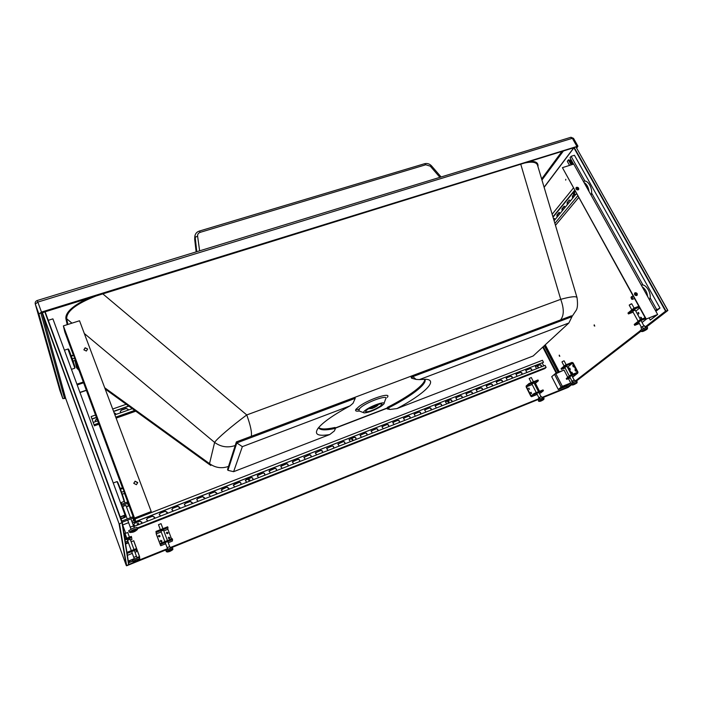 <?xml version="1.0" encoding="UTF-8"?>
<svg xmlns="http://www.w3.org/2000/svg" width="703" height="703" viewBox="0 0 703 703"><rect width="100%" height="100%" fill="white"/><g stroke="black" fill="none" stroke-linecap="round" stroke-linejoin="round"><path stroke-width="1.05" d="M379.769 406.519C374.374 409.779 369.857 411.563 366.219 411.888C365.103 411.686 365.595 410.833 367.713 409.339C372.827 405.71 383.864 402.169 381.738 404.814L379.769 406.519M381.342 406.149C374.514 410.271 368.811 412.529 364.207 412.933C362.801 412.679 363.425 411.606 366.087 409.717C372.564 405.121 386.545 400.64 383.847 403.988L381.342 406.149M571.943 316.64L575.985 310.603C577.541 308.591 577.892 304.285 577.04 297.677C576.407 295.998 570.968 296.552 560.722 299.337C564.175 308.722 564.105 315.594 560.519 319.944L251.287 436.299C252.061 432.635 250.549 425.517 246.753 414.946C232.28 425.614 216.665 438.909 214.617 442.424C220.953 446.994 227.825 448.022 235.215 445.517L228.51 466.423C221.691 468.778 215.364 467.846 209.529 463.637L210.768 465.5M78.894 370.059L77.233 367.862L78.385 368.688M524.376 163.078C532.215 161.347 536.626 162.129 537.593 165.407L576.987 297.483M71.961 323.16L66.671 318.74C66.46 311.367 76.232 303.793 95.995 296.007M65.528 397.907L64.421 398.074L40.967 313.424L42.136 312.73M45.054 311.816L573.815 147.735M65.678 398.381L62.831 398.61L38.929 314.056L41.486 312.07L577.919 146.145L573.534 138.342L570.634 137.357M41.486 312.07L37.839 302.088L35.299 304.091L59.843 390.297M62.831 398.61L59.931 390.587M194.696 239.389L194.749 237.35M194.977 235.417L196.787 251.7M439.92 177.341L430.271 166.163L425.79 164.766L200.258 232.324C198.36 233.018 197.473 234.275 197.587 236.103L194.836 237.561L194.678 239.248L196.146 251.894L194.784 236.937C195.021 233.932 196.568 231.972 199.406 231.05L199.292 231.085M430.271 166.163L431.51 165.864M576.68 148.175L577.919 146.145M576.759 146.119L572.356 138.298L37.839 302.088L37.197 300.515M38.929 314.056L35.229 303.854M424.946 379.383C427.406 384.04 410.57 396.756 387.986 408.153L390.103 409.454L387.344 408.97L387.986 408.153L387.581 407.283L386.94 408.1L335.313 427.96M387.581 407.283C409.005 396.448 425.377 384.392 424.717 379.216M411.589 378.205L412.819 376.641L416.106 379.418L411.589 378.205L411.141 377.256L412.371 375.683L571.504 315.805L571.97 316.693L412.819 376.641L412.371 375.683M387.344 408.97L386.94 408.1M390.103 409.454L397.046 408.548L533.173 355.973L568.876 322.993L571.97 316.693M568.876 322.993L419.392 379.602L416.106 379.418M397.046 408.548C423.707 394.392 438.98 379.998 425.798 379.26L419.392 379.602M318.696 427.521C320.796 429.428 326.262 429.41 335.094 427.459L335.489 428.355C325.726 430.517 320.12 430.333 318.67 427.811M242.35 446.651L350.006 405.877L353.02 403.276L355.243 398.329L354.804 397.344L236.375 441.906L227.561 469.411L227.939 470.342L236.797 442.943L242.35 446.651L233.616 471.678L227.939 470.342M236.375 441.906L236.797 442.943L355.243 398.329M233.616 471.678L329.742 434.551L334.382 430.939L335.489 428.355M350.006 405.877C333.301 414.99 322.633 422.494 318.002 428.391C313.96 434.445 317.87 436.493 329.742 434.551M376.29 405.086L377.063 405.192C376.852 405.921 375.314 406.896 372.432 408.1L369.567 408.601L369.998 407.951M377.529 404.656L377.871 404.814C377.616 405.71 375.745 406.896 372.247 408.355L368.855 408.61M377.88 404.55L378.126 404.902C377.406 405.921 375.428 407.107 372.186 408.443L368.548 408.795M374.954 405.596L376.395 405.499C374.681 407.169 372.625 408.1 370.235 408.302L371.263 407.274M568.481 378.618L570.713 382.986L562.347 386.36L555.616 373.381L554.544 374.321L563.982 370.059L567.787 377.335L564.043 370.094M567.813 377.318L563.982 370.059L555.634 373.363L562.347 386.29L561.179 387.177L570.695 382.994L567.804 385.244L570.722 382.915M567.084 384.541L567.444 385.226L565.88 386.325L569.887 383.425L562.672 386.325M566.583 384.743L566.873 385.464L566.513 384.769M566.266 386.167L566.917 385.71M554.482 374.33L551.706 376.676L554.544 374.33L561.187 387.186L558.279 389.453L561.697 387.01M554.544 374.33L563.982 370.059M563.129 386.167L562.075 386.993M567.611 385.332L566.627 386.149L567.426 387.432L568.156 387.397L571.671 384.682L568.156 387.397L567.216 387.23L571.337 384.04M558.279 389.453L551.706 376.676L558.279 389.462L566.636 386.149L558.358 389.488M554.509 374.304L561.108 387.239L554.509 374.304L551.706 376.685M562.347 386.553L563.121 386.14M132.674 560.985L129.879 562.11L129.818 561.653L129.835 562.172L129.809 561.635L128.948 562.04L128.798 561.082L134.264 558.867L128.798 561.082M139.581 557.022L139.633 558.367L139.546 556.556L137.015 557.646M129.835 562.172L129.018 562.145L129.87 562.128M133.746 540.756L139.546 556.556L133.746 540.756L131.136 541.776M133.649 540.721L139.484 556.574L136.98 557.576M128.754 562.242L129.255 562.382M544.807 345.226L558.736 372.133M544.28 345.709L558.085 372.388M543.252 346.658L556.82 372.898M542.751 347.124L556.196 373.144M123.71 531.758L126.162 538.454M127.217 541.336L127.832 543.024M125.881 541.872L126.496 543.56M128.614 522.663L122.656 524.974L125.661 533.076M125.837 541.89L126.452 543.577M572.708 164.397L570.318 160.108L570.889 159.353M655.794 311.148L659.071 308.564L655.381 310.41M569.544 165.398L567.286 161.33L568.367 159.906L568.92 159.73L571.697 164.713M655.354 310.366L659.985 308.072L574.439 155.266L571.1 156.312L570.001 157.753L573.551 164.124M659.985 308.072L655.881 311.306M569.307 160.425L570.318 160.108M571.144 164.889L568.367 159.906M656.593 309.382L650.09 297.738M643.017 285.075L591.566 192.956M584.949 181.11L571.1 156.312M120.978 518.955L125.327 517.267L125.239 516.626L121.162 518.717L120.863 516.802L125.116 515.668L125.029 515.018L120.213 516.881M125.029 515.018L52.901 318.863L48.252 320.313M124.282 515.993L124.115 515.545M124.484 517.426L123.825 515.65M124.413 516.951L123.921 515.615M125.239 516.626L124.914 515.738M94.14 425.051L91.153 416.554L94.14 425.051M95.942 421.475L95.177 420.57L96.865 418.654M114.053 412.643L115.714 413.742L115.608 414.55M121.039 412.635L120.266 411.65L121.232 410.086L126.206 408.346L128.157 409.41L128.043 410.165M135.776 411.185L116.118 418.136M98.921 424.208L94.387 425.816M134.73 410.429L115.74 417.125M98.543 423.197L94.176 424.744M96.926 418.821L95.186 420.596M115.714 413.742L114.123 412.819M128.157 409.41L126.215 408.531L121.259 410.271L120.266 411.65M132.296 408.671L114.87 414.805M97.682 420.86L93.306 422.398M126.232 404.278L112.691 409.014M95.52 415.025L91.153 416.554M128.658 406.035L113.561 411.325M96.381 417.354L92.014 418.891M128.834 406.158L113.622 411.501M96.452 417.529L92.049 419.067M543.744 365.903L542.206 362.924M135.231 525.985L133.675 524.833L134.677 523.085L139.818 521.072L141.848 522.162L141.277 523.612M148.061 520.958L146.505 519.737L147.498 518.076L152.595 516.081L154.625 517.232L154.054 518.612M160.785 515.967L159.221 514.693L160.205 513.111L165.267 511.134L167.296 512.338L166.725 513.647M173.395 511.028L171.831 509.693L172.815 508.181L177.824 506.222L179.854 507.487L179.283 508.717M185.9 506.125L184.344 504.736L185.311 503.295L190.276 501.353L192.297 502.68L191.743 503.84M198.299 501.265L196.743 499.824L197.701 498.453L202.631 496.529L204.635 497.909L204.09 498.998M210.601 496.45L209.046 494.956L209.986 493.655L214.872 491.74L216.876 493.172L216.339 494.2M222.789 491.669L221.243 490.132L222.166 488.893L227.016 486.994L229.002 488.471L228.484 489.437M234.881 486.933L233.343 485.342L234.248 484.174L239.055 482.293C240.294 482.065 240.953 482.574 241.032 483.813L240.523 484.719M246.867 482.24L245.338 480.606L246.235 479.49L250.997 477.627C252.254 477.407 252.913 477.935 252.966 479.191L252.465 480.044M258.757 477.574L257.236 475.905L258.115 474.841L262.843 472.996C264.117 472.785 264.767 473.321 264.794 474.604L264.31 475.404M270.55 472.961L269.047 471.247L269.899 470.237L274.583 468.409C275.875 468.207 276.525 468.752 276.525 470.052L276.059 470.799M282.246 468.374L280.752 466.625L281.587 465.667L286.235 463.857C287.545 463.664 288.186 464.217 288.151 465.527L287.712 466.23M293.845 463.831L292.36 462.047L293.177 461.142L297.791 459.34C299.109 459.156 299.742 459.727 299.689 461.045L299.267 461.704M305.348 459.323L303.881 457.512L309.25 454.859C310.585 454.683 311.209 455.263 311.139 456.599L310.726 457.214M316.763 454.85L315.304 453.013L320.612 450.421C321.965 450.254 322.589 450.843 322.484 452.178L322.088 452.758M328.081 450.412L326.631 448.549L331.886 446.01C333.248 445.851 333.863 446.449 333.749 447.802L333.371 448.338M339.312 446.01L337.871 444.129L343.073 441.642C344.444 441.493 345.059 442.09 344.918 443.452L344.549 443.962M350.446 441.651L349.022 439.744L354.171 437.301C355.551 437.161 356.157 437.776 355.999 439.138L355.648 439.612M361.491 437.319L360.085 435.394L365.173 433.004C366.562 432.872 367.168 433.487 366.984 434.849L366.658 435.298M372.458 433.022L371.061 431.088L376.096 428.733C377.485 428.61 378.091 429.234 377.889 430.605L377.573 431.018M383.328 428.76L381.94 426.809L386.922 424.507C388.328 424.384 388.926 425.007 388.706 426.378L388.408 426.774M394.119 424.533L392.74 422.573L397.67 420.306C399.084 420.192 399.673 420.825 399.445 422.195L399.155 422.565M404.823 420.341L403.452 418.364L408.338 416.132C409.752 416.035 410.332 416.668 410.095 418.039L409.823 418.382M415.438 416.185L414.085 414.19L418.918 412.002C420.332 411.905 420.912 412.547 420.658 413.918L420.499 414.085C420.754 412.714 420.174 412.081 418.76 412.178L414.172 414.049M425.974 412.055L424.63 410.051L429.41 407.898C430.834 407.81 431.414 408.452 431.141 409.823L430.983 409.998C431.247 408.628 430.675 407.986 429.252 408.074L424.717 409.928M436.431 407.96L435.095 405.947L439.832 403.83C441.256 403.742 441.827 404.392 441.546 405.763L441.379 405.939C441.66 404.568 441.089 403.926 439.665 404.005L435.175 405.824M446.8 403.891L445.474 401.879L450.166 399.787C451.59 399.717 452.161 400.359 451.871 401.729L451.695 401.905C451.985 400.534 451.423 399.893 449.99 399.963L445.553 401.764M457.099 399.858L455.781 397.836L460.421 395.78C461.853 395.71 462.416 396.36 462.117 397.731L461.906 397.977M467.31 395.859L466.001 393.829L470.597 391.799C472.029 391.738 472.592 392.388 472.275 393.759L472.1 393.935C472.407 392.573 471.845 391.923 470.412 391.984L466.071 393.733M477.442 391.887L476.151 389.857L480.694 387.854C482.126 387.801 482.689 388.451 482.372 389.814L482.179 390.024M487.504 387.942L486.212 385.912L490.72 383.943C492.153 383.891 492.706 384.541 492.381 385.903L492.205 386.105M497.487 384.031L496.204 381.993L500.668 380.051C502.1 380.007 502.654 380.666 502.32 382.019L502.153 382.204M507.39 380.147L506.116 378.109L510.536 376.193C511.969 376.158 512.522 376.808 512.179 378.161L512.021 378.337M517.223 376.298L515.958 374.26L520.334 372.362C521.767 372.335 522.311 372.985 521.969 374.33L521.819 374.497M526.986 372.476L525.721 370.437L530.062 368.565C531.494 368.539 532.03 369.198 531.679 370.534L531.547 370.683M536.67 368.68L535.414 366.641L539.711 364.795C541.143 364.769 541.679 365.428 541.328 366.764L541.196 366.904M137.19 528.067L546.117 367.432L544.799 368.583L137.428 528.7M141.865 522.391L139.827 521.195L134.686 523.208L133.667 524.746M154.634 517.496L152.595 516.204L147.498 518.199L146.488 519.614M167.288 512.645L165.258 511.257L160.205 513.234L159.212 514.534M179.827 507.821L177.806 506.353L172.797 508.313L171.831 509.508M192.253 503.032L190.249 501.485L185.284 503.427L184.353 504.526M204.573 498.278L202.596 496.661L197.675 498.585L196.761 499.596M216.796 493.559L214.828 491.88L209.951 493.787L209.072 494.71M228.906 488.875L226.964 487.135L221.287 489.877M240.918 484.218L240.98 483.954C240.901 482.715 240.241 482.214 239.002 482.434L233.396 485.088M252.825 479.595L252.895 479.332C252.843 478.075 252.192 477.557 250.936 477.768L245.4 480.342M264.644 475.008L264.723 474.745C264.697 473.47 264.047 472.934 262.773 473.145L257.316 475.641M276.358 470.448L276.446 470.193C276.446 468.901 275.804 468.356 274.513 468.558L269.126 470.992M287.975 465.931L288.072 465.676C288.098 464.367 287.457 463.813 286.147 464.006L280.84 466.379M299.504 461.44L299.601 461.194C299.654 459.876 299.021 459.305 297.694 459.49L292.457 461.809M310.937 456.985L311.042 456.748C311.113 455.421 310.489 454.841 309.153 455.017L303.977 457.275M322.282 452.565L322.387 452.337C322.484 450.992 321.86 450.412 320.515 450.579L315.401 452.785M333.538 448.171L333.635 447.96C333.758 446.607 333.143 446.01 331.781 446.168L326.737 448.338M344.698 443.813L344.795 443.611C344.945 442.257 344.329 441.651 342.959 441.8L337.976 443.927M355.771 439.489L355.876 439.296C356.034 437.934 355.428 437.328 354.048 437.468L349.127 439.551M366.755 435.201L366.861 435.016C367.036 433.646 366.43 433.03 365.05 433.171L360.182 435.21M377.66 430.939L377.757 430.763C377.95 429.401 377.353 428.777 375.956 428.9L371.158 430.913M388.469 426.712L388.566 426.545C388.785 425.174 388.188 424.55 386.791 424.674L382.037 426.642M399.199 422.521L399.295 422.362C399.524 420.992 398.935 420.359 397.529 420.473L392.836 422.415M409.849 418.355L409.937 418.215C410.183 416.835 409.594 416.202 408.188 416.308L403.548 418.215M461.88 397.986L461.933 397.907C462.231 396.545 461.669 395.894 460.245 395.965L455.852 397.731M482.144 390.042L482.179 389.998C482.495 388.636 481.942 387.986 480.509 388.038L476.212 389.77M492.162 386.114L492.188 386.088C492.513 384.726 491.959 384.075 490.527 384.128L486.274 385.824M502.32 382.019L502.118 382.204C502.452 380.85 501.898 380.191 500.466 380.235L496.256 381.922M512.179 378.161L511.977 378.346C512.311 377.001 511.766 376.342 510.334 376.386L506.169 378.047M521.969 374.33L521.758 374.523C522.101 373.179 521.564 372.52 520.123 372.555L516.002 374.198M531.679 370.534L531.486 370.709C531.811 369.374 531.275 368.724 529.842 368.759L525.765 370.376M541.328 366.764L541.134 366.931C541.451 365.604 540.906 364.954 539.491 364.989L535.449 366.588M546.117 367.432L545.062 365.384L133.816 526.538M132.41 522.935L543.489 362.317L542.435 360.279L135.24 518.867M134.097 519.315L133.412 519.579M543.489 362.317L132.366 522.83M641.259 317.404L641.593 318.195M641.426 318.705L640.6 317.211L641.426 318.705M638.781 313.916L638.113 312.36L638.632 313.986M632.63 311.341L635.187 310.032M645.161 317.765L640.152 319.716L640.653 320.621L634.704 325.348L639.352 323.538M642.05 322.484L646.786 318.811M640.653 320.621L645.662 318.679M638.807 306.288L633.807 308.204L634.299 309.109L639.308 307.193M640.152 319.716L634.211 324.443L634.704 325.348M638.623 312.624L638.948 313.406M633.807 308.204L627.964 313.055L628.456 313.951L633.087 312.167M634.299 309.109L628.456 313.951M635.793 311.13L640.547 319.557M639.721 307.94L635.881 311.095M641.031 331.262L640.451 330.199L647.05 326.869L647.639 327.932L641.031 331.262C641.839 332.036 643.825 331.377 646.988 329.294M631.109 303.916L631.742 303.801L634.115 308.09L631.742 303.801L629.203 305.102L631.109 303.916M641.751 329.074L640.978 327.66L642.296 326.64L644.51 325.77L645.336 327.264M642.296 326.64L643.192 328.266M643.403 326.201L644.027 326.069M574.887 369.822L575.581 371.14L574.887 369.822M572.69 365.613L573.376 366.931L572.69 365.613M572.55 373.557L571.952 372.203L572.453 373.592M570.361 369.365L569.685 368.064L570.274 369.409M566.952 366.289L564.79 367.353M571.038 375.877L577.664 373.223L577.98 372.133L573.156 362.915L572.005 362.414L565.388 365.033L565.801 365.824L572.418 363.205L577.251 372.432L570.625 375.077L571.038 375.877L566.653 379.356L570.274 377.898M572.532 376.993L577.708 373.205M570.625 375.077L566.24 378.566L566.653 379.356M567.356 367.071L568.05 366.799L572.066 374.506M565.388 365.033L561.082 368.609L561.486 369.391L565.107 367.959M561.486 369.391L565.801 365.824M568.05 366.799L572.418 363.205M576.943 382.942L576.794 381.061L575.247 381.457L571.196 383.776L571.68 384.708C572.189 385.446 573.894 384.893 576.803 383.047M563.507 360.982L561.961 361.913L564.122 366.078L561.961 361.913L563.507 360.982M575.335 381.421L574.632 380.059L572.673 380.85L571.706 381.606L572.356 382.863M572.673 380.85L573.42 382.291M574.254 380.305L573.657 380.455M126.03 505.65L124.317 505.756L122.814 506.907M121.065 518.919L121.847 521.055L132.823 516.784L133.517 520.747L131.839 521.398M133.254 517.953L122.181 522.259M121.144 504.464L127.384 502.074L127.814 503.234L121.566 505.624M127.814 503.234L128.157 506.222L126.478 506.872M123.253 508.102L122.577 508.366M137.507 528.964L136.962 527.461L132.762 528.366L128.702 530.765L129.22 532.162M134.291 527.821L133.561 525.853L130.327 527.118L130.934 529.166M130.327 527.118L131.057 529.104M133.588 526.134L131.944 526.485M127.507 540.273L130.187 539.192M134.994 552.303L136.444 551.723L136.259 549.772L127.085 553.446M132.305 553.375L127.384 555.344M124.835 538.973L131.347 536.407L131.944 539.465L130.503 540.036M127.814 541.099L125.319 542.092M126.918 552.382L135.899 548.797L136.259 549.772M131.707 537.382L125.002 540.027M132.876 561.556L132.454 560.388L135.846 558.463L139.343 557.576L139.765 558.736M125.046 533.542L127.726 532.47L129.44 537.162L127.726 532.47L125.046 533.542L126.76 538.217L125.046 533.542M134.352 559.122L133.816 557.356L136.505 556.275L137.129 557.98M133.816 557.356L134.44 559.078M135.161 556.82L136.523 556.477M531.635 393.531L530.967 392.221L531.635 393.531M529.491 389.365L528.568 388.32M529.517 389.357L528.858 388.056L529.517 389.357M535.405 385.613L535.923 386.641M531.899 383.961L534.034 382.924M534.473 394.304L531.547 396.712L530.827 396.193L526.213 387.063L526.143 386.017L529.016 383.53L529.421 384.321L526.538 386.791L531.152 395.921L534.078 393.513L534.473 394.304L543.445 390.701L540.458 393.126M529.016 383.53L537.98 379.98L538.375 380.762L535.431 383.258L539.535 391.325M534.078 393.513L543.041 389.919L543.445 390.701M531.6 393.539L530.677 392.485M538.375 380.762L529.421 384.321M535.431 383.258L534.412 383.662M532.197 384.541L526.538 386.791M538.032 390.798L537.514 389.77M538.56 401.202L538.331 399.972L543.604 397.634L544.069 398.557L538.56 401.202C539.596 401.703 541.292 401.167 543.639 399.568M529.157 378.548L531.283 377.52L533.445 381.773L531.283 377.52L529.157 378.548L531.24 382.652L529.157 378.548M539.254 399.374L538.621 398.126L539.509 397.423L541.468 396.633L542.154 397.986M539.509 397.423L540.229 398.847M168.228 537.944L168.764 537.303L169.898 538.059M168.782 537.136L168.228 538.023L169.37 538.691L169.915 537.821L168.782 537.136M166.347 532.997L166.883 532.347L168.026 533.085M166.901 532.18L168.035 532.848L167.49 533.726L166.347 533.059L166.901 532.18M160.249 541.178L160.802 540.493L161.945 541.213M161.391 541.89L160.258 541.24L160.811 540.326L161.945 540.985L161.391 541.89M158.386 536.204L158.931 535.51L160.073 536.222M159.519 536.899L160.073 535.994L158.94 535.343L158.386 536.257L159.519 536.899M163.483 530.132L160.925 531.178M160.811 544.315L160.723 545.748L160.363 544.974L156.277 534.069L155.978 531.424L156.286 533.902L160.372 544.816L160.46 543.366L160.811 544.315L172.56 539.596L172.376 541.073L168.245 542.734L172.358 541.082M160.723 545.748L165.671 543.762L160.723 545.756M160.46 543.366L172.2 538.656L172.56 539.596M155.978 531.424L167.701 526.775L167.903 529.28L171.55 538.911M156.33 532.364L168.052 527.707M156.286 533.902L161.215 531.943M163.781 530.923L167.903 529.28M172.49 547.865L172.481 547.83C170.223 548.129 168.026 549.025 165.899 550.528L166.347 551.697M161.049 523.673L158.483 524.684L160.363 529.684L158.491 524.693L161.04 523.656L162.929 528.665L161.049 523.673M170.416 548.226L169.792 546.582L167.226 547.619L167.683 549.359M167.226 547.619L167.85 549.28M167.2 547.83L165.205 542.549L167.2 547.839M578.701 189.371L578.086 189.872C576.513 189.889 575.827 189.186 576.021 187.771L576.645 187.27C578.217 187.253 578.903 187.956 578.701 189.371L578.472 189.652C578.683 188.211 577.998 187.508 576.425 187.525L576.029 187.754M578.2 189.538L577.189 189.863M636.988 293.916L635.995 293.713L636.654 293.459M634.484 294.285L636.997 293.942M636.11 295.611L635.776 294.662L634.607 294.592M635.776 294.662L637.094 294.17M636.083 295.603L634.616 294.601M573.279 192.692L573.789 192.086L574.659 192.736L574.404 194.749L573.841 194.503M573.446 194.054L573.701 194.397C574.571 194.749 574.799 194.248 574.395 192.903L573.305 192.64L573.446 194.054M631.681 299.118L632.331 299.373L632.577 297.466L631.505 296.684L630.986 297.378M632.296 297.615C632.718 298.951 632.463 299.408 631.531 299.003L631.004 297.307L632.296 297.615M634.686 293.063L634.897 292.958C636.646 292.966 637.331 293.775 636.944 295.365L636.892 295.427M636.69 295.532L637.19 295.155C637.577 293.555 636.9 292.756 635.152 292.747L634.642 293.125C634.264 294.715 634.941 295.524 636.69 295.532M656.962 314.856L650.293 320.05L657.648 314.478L645.925 319.144L656.962 314.856M576.75 187.464L577.954 189.634M635.222 292.887L635.749 293.836M649.106 317.905L650.293 320.05M657.648 314.478L573.727 164.071L562.426 167.657L645.925 319.144M562.426 167.657L646.18 318.942M584.404 181.119L583.42 181.436L584.404 181.119C588.675 180.32 593.341 190.109 591.056 195.126M649.44 299.759C652.402 294.961 646.575 283.933 641.672 285.014L641.25 285.093M71.179 355.665L73.648 355.129L75.265 360.402L73.648 355.138M71.355 356.149L73.56 355.428M73.094 361.122L75.265 360.402M72.33 358.882L74.571 358.143M122.278 494.244L124.466 493.418L123.543 489.798L124.466 493.418M121.575 492.223L123.851 491.362M120.503 489.27L122.761 488.418L122.761 487.882L120.16 488.339M122.682 487.777L123.543 489.798L122.761 488.418M137.726 482.829L135.099 481.309L133.781 483.216M135.09 481.168L137.7 482.548L136.417 484.71L133.807 483.348L135.09 481.168M87.629 349.013L85.177 347.985L83.885 349.848L86.364 351.043L87.629 349.013L85.142 347.774L83.877 349.813M134.8 521.187L134.519 518.032L151.215 511.529L135.161 517.9L135.415 520.949L134.8 521.187L124.475 493.304M73.314 354.989L64.764 331.869L63.384 325.876L134.519 518.032M75.3 360.358L122.357 487.566M63.384 325.876L79.527 320.761L151.215 511.529M64.483 350.366L70.028 365.455M119.484 499.956L113.473 483.594M553.586 219.028L554.21 218.466L555.221 219.398M557.101 217.122L556.873 215.03L558.876 212.587L560.212 213.343M562.136 211.014L561.917 208.888L563.973 206.383L565.335 207.139M567.303 204.749L567.084 202.596L569.193 200.03L570.581 200.777M572.602 198.325L572.383 196.137L573.771 194.45M575.95 194.239L554.105 220.751M578.648 197.605L555.467 225.347M577.699 195.891L554.878 223.361M554.412 218.484L553.692 219.371M559.395 212.429L557.4 214.854L557.461 216.673M564.491 206.216L562.444 208.712L562.505 210.566M569.193 200.03L567.62 202.411L567.673 204.301M574.008 194.643L572.927 195.961L572.98 197.877M573.367 188.061L552.154 214.239M576.812 187.587L575.942 188.65M574.606 190.293L552.936 216.84M576.978 187.877L576.082 188.975M574.764 190.583L553.033 217.183M168.465 538.182L169.616 538.261M169.608 537.857L168.5 538.305L169.608 537.857M530.607 392.784L531.38 393.478M158.641 536.424L159.792 536.433M158.667 536.512L159.783 536.073L158.667 536.512M138.535 523.665L137.032 523.832M137.05 523.876L138.491 523.313L138.034 524.289L137.05 523.876M249.811 480.14L248.379 479.929L249.767 479.762L249.372 480.685L248.379 479.912M352.757 440.183L351.816 439.366M352.115 438.962L353.029 439.876L352.678 440.219L351.764 439.313L352.115 438.962M448.716 402.599L447.873 401.791M447.925 402.204L447.943 401.606L449.085 401.747L448.795 402.573L447.925 402.204M538.234 367.502L537.54 366.755M537.865 366.316L538.454 367.458L537.865 366.316M65.616 398.223L126.338 565.651L135.073 561.75M545.256 344.813L559.289 371.913L545.256 344.813M594.132 325.753L594.764 326.104L594.211 324.812L594.132 325.753M559.236 355.946L559.799 356.298L559.28 355.103L559.236 355.946M565.801 179.291L565.695 180.144L565.801 179.291M567.383 385.411L566.653 386.14L567.216 387.23L541.89 397.459M646.646 326.842L667.771 310.541L575.985 146.953L667.841 310.498L665.565 311.157L573.92 147.815L544.14 187.358M575.801 146.857L573.92 147.815M65.634 398.258L42.136 313.011L65.625 398.241L126.338 565.651L167.63 549.228L126.681 565.766L119.492 523.876L122.269 522.487L45.229 312.053L122.269 522.496M167.534 548.964L128.605 564.694L122.287 522.593M42.329 312.519L119.053 523.744L42.136 313.028L44.772 311.763L122.041 522.883L128.605 564.694L126.689 565.766M44.772 311.763L45.229 312.053M363.556 412.679L359.295 411L358.592 409.418L361.746 406.65C370.437 400.411 389.295 394.436 385.613 399.005L384.075 403.329M359.286 411C356.043 411.483 354.927 410.921 355.929 409.304L359.584 406.07C369.91 398.645 392.195 391.729 387.248 397.38M359.479 409.313L355.771 409.559M84.298 333.477L214.617 442.424L209.529 463.637L104.694 387.74M61.969 389.225L63.042 388.864M76.917 384.181L83.314 382.019M541.644 178.975L561.969 151.409M79.026 370.419L76.557 367.757L77.233 367.862L76.065 362.423M87.374 298.687C72.471 305.972 65.309 312.615 65.889 318.608L67.207 324.663M74.984 360.498L76.557 367.757M529.807 161.391C535.809 161.092 538.516 162.824 537.944 166.585M65.889 318.608L66.671 318.74L67.901 324.443M520.747 164.203L560.722 299.337L246.753 414.946L102.831 293.889M541.951 180.012L563.437 150.952M65.115 398.047L62.198 390.007L63.252 389.647M77.198 384.945L83.595 382.784M197.587 236.103L199.634 250.83M200.258 232.324L199.406 231.05L424.401 163.773M425.79 164.766L424.638 163.702C427.283 163.114 429.568 163.825 431.484 165.838L441.106 176.98M559.289 388.952L565.818 386.316L565.282 385.27M569.694 383.486L567.514 385.191L567.163 384.506M563.112 386.184L559.149 389.058L566.284 386.202M561.838 386.984L562.391 386.553M562.048 387.01L559.166 389.049M139.686 558.287L139.589 557.084L138.948 557.303M128.948 562.04L128.851 561.047L128.983 561.952L129.747 561.653L129.44 560.809M125.609 543.911L128.429 542.786L125.609 543.911M128.271 561.082L134.203 558.7M134.229 558.771L128.289 561.161M129.097 562.128L128.473 562.356M128.456 542.848L125.617 543.973M138.535 557.189L138.034 557.707M132.7 561.056L129.15 562.488M128.552 562.839L132.726 561.152L128.552 562.839M646.734 318.828L642.147 322.449M643.307 331.254L646.953 329.303C647.191 328.556 645.662 329.153 642.375 331.104C641.69 331.684 641.997 331.737 643.307 331.254M573.217 376.72L577.664 373.223M577.277 381.993L571.68 384.708M576.768 383.065L572.734 384.699L576.768 383.065M122.278 522.224L122.7 524.965M137.463 528.814L133.262 529.728L129.203 532.136C132.173 532.856 134.932 531.943 137.48 529.403M136.953 529.948L133.684 531.846L130.292 532.566C130.037 531.872 137.067 529.113 136.953 529.948M127.419 555.335L127.12 553.428M139.756 559.236C137.603 561.275 135.31 562.04 132.867 561.539L136.268 559.614L139.792 558.841M133.781 561.908C135.688 561.688 137.542 560.941 139.335 559.667L133.781 561.908M537.215 394.436L531.547 396.712L537.215 394.436M539.553 401.228L543.604 399.585L539.553 401.228M172.481 547.83L172.903 548.938C170.636 549.236 168.448 550.133 166.321 551.635L166.321 551.67C167.999 552.286 170.161 551.6 172.824 549.605M172.499 549.86C170.671 551.117 168.905 551.837 167.2 552.004C169.036 550.739 170.803 550.027 172.499 549.86M583.938 182.376C586.733 184.098 588.429 187.147 589.044 191.515M588.367 190.311C587.699 187.191 586.399 184.845 584.448 183.281M642.744 287.755L646.936 295.278M647.621 296.499C647.085 292.149 645.266 288.889 642.164 286.727M67.927 349.048L74.694 367.713L74.676 368.267L71.46 369.339M74.782 368.231L74.975 367.247C74.184 363.425 67.374 344.971 68.56 349.857M120.556 502.873L124.027 501.432C123.921 499.648 117.7 482.381 116.891 481.625L116.777 481.669M117.348 482.065C116.724 478.646 124.115 498.664 124.29 500.879M554.386 218.475L553.911 218.642M559.377 212.42L558.876 212.587M556.873 215.03L557.4 214.854M564.483 206.216L563.973 206.383M561.917 208.888L562.444 208.712M567.084 202.596L567.62 202.411M572.383 196.137L572.927 195.961M86.407 390.367L79.993 392.555M79.94 392.397L86.346 390.218L79.931 392.388M138.113 560.519L167.419 548.683M170.17 547.575L538.893 398.671M170.372 548.112L539.122 399.119L170.372 548.12M542.118 397.916L568.156 387.397L542.118 397.916M571.469 384.304L567.426 387.432L542.013 397.696M539.016 398.909L170.275 547.857M575.168 381.088L640.6 330.463M645.161 326.939L665.565 311.157M574.131 147.375L666.075 311.201L645.319 327.238M576.337 381.079L640.995 331.192L576.346 381.079M640.758 330.762L575.3 381.342M544.104 187.253L573.947 147.621M119.053 523.744L126.338 565.651M366.219 411.888L365.701 411.686M209.951 464.903L105.178 389.031M387.028 408.285L335.401 428.145M573.534 138.342L570.95 137.261L37.215 300.506C35.589 301.165 34.939 302.316 35.264 303.968L59.887 390.464L62.839 398.627M565.274 385.27L565.88 386.325M569.861 383.425L562.708 386.307M647.147 329.162L647.639 327.932M635.073 309.838L640.459 319.593L635.073 309.838M640.96 320.506L643.983 325.981L640.96 320.506M629.203 305.102L631.812 309.856L629.203 305.102M632.524 311.139L638.131 321.324L632.524 311.139M638.632 322.229L641.426 327.308L638.632 322.229M564.711 367.203L569.342 376.096L564.711 367.203M569.755 376.896L572.057 381.334L569.755 376.896M564.122 360.85L566.143 364.734L564.122 360.85M566.873 366.14L571.381 374.778L566.873 366.14M571.794 375.569L574.219 380.226L571.794 375.569M124.317 501.011L125.037 502.97L124.317 501.011L124.036 501.547M125.916 505.343L130.477 517.698L125.916 505.343M130.907 518.867L133.491 525.879L130.907 518.867M121.241 502.61L121.821 504.2L121.241 502.61M122.7 506.599L127.252 518.955L122.7 506.599M127.682 520.123L130.363 527.417L127.682 520.123M127.436 540.053L131.303 550.634L127.436 540.053M131.663 551.618L133.834 557.567L131.663 551.618M130.108 538.981L133.992 549.553L130.108 538.981M134.352 550.537L136.461 556.293L134.352 550.537M543.788 399.453L544.069 398.557M531.82 383.812L536.292 392.626L531.82 383.812M536.697 393.408L538.955 397.863L536.697 393.408M533.955 382.775L538.507 391.729L533.955 382.775M538.911 392.52L541.082 396.782L538.911 392.52M163.412 529.93L167.428 540.572L163.412 529.93M167.78 541.512L169.704 546.618L167.78 541.512M160.855 530.976L164.853 541.6L160.855 530.976M576.662 194.01L574.588 194.687M575.318 191.585L573.789 192.086M634.519 298.538L632.551 299.285M635.67 295.111L635.222 295.278M633.148 296.06L631.505 296.684M64.412 350.182L68.024 349.013L68.718 349.505L74.975 367.247M113.253 482.996L116.891 481.625C117.55 482.302 116.716 479.929 118.798 484.815L124.308 500.931M646.655 326.842L667.78 310.541M575.985 146.953L667.841 310.418M544.096 187.209L574 147.498M122.287 522.566L128.781 564.316"/></g></svg>
